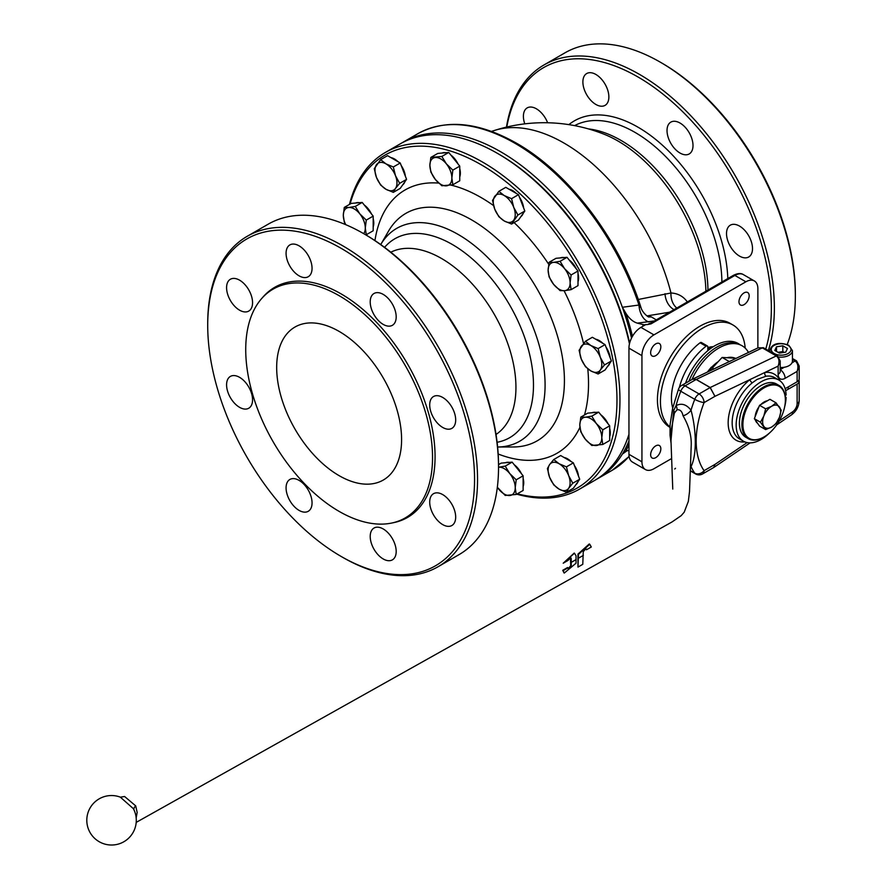 <?xml version="1.0" encoding="UTF-8"?>
<svg xmlns="http://www.w3.org/2000/svg" width="886" height="886" viewBox="0 0 886 886"><rect width="100%" height="100%" fill="white"/><g stroke="black" fill="none" stroke-linecap="round" stroke-linejoin="round"><path stroke-width="1.33" d="M705.887 291.239A124.605 71.943 60 0 0 617.797 140.907A124.605 71.943 60 0 0 604.485 134.395L604.485 134.395A162.537 162.537 0 0 0 494.532 130.43L494.532 130.43A160.067 92.41 60 0 1 563.961 143.045A160.067 92.41 60 0 1 670.979 292.989A59.251 34.211 -60 0 1 687.337 301.949M638.263 299.479L670.979 292.989A16.956 13.279 -87.2 0 0 676.771 308.04M739.511 256.087A18.373 10.61 60 0 1 727.506 239.896A18.373 10.61 60 0 1 730.33 225.166A18.373 10.61 60 0 1 739.511 226.074A18.373 10.61 60 0 1 751.516 242.266A18.373 10.61 60 0 1 748.703 256.995A18.373 10.61 60 0 1 739.511 256.087M524.789 123.863A18.373 10.61 60 0 1 527.192 107.893A18.373 10.61 60 0 1 536.384 108.801A18.373 10.61 60 0 1 547.626 122.766M595.879 104.459A18.373 10.61 60 0 1 583.874 88.268A18.373 10.61 60 0 1 586.687 73.549A18.373 10.61 60 0 1 595.879 74.457A18.373 10.61 60 0 1 607.885 90.649A18.373 10.61 60 0 1 605.06 105.368A18.373 10.61 60 0 1 595.879 104.459M680.016 153.034A18.373 10.61 60 0 1 668.011 136.843A18.373 10.61 60 0 1 670.835 122.124A18.373 10.61 60 0 1 680.016 123.032A18.373 10.61 60 0 1 692.021 139.224A18.373 10.61 60 0 1 689.208 153.942A18.373 10.61 60 0 1 680.016 153.034M655.74 355.651A7.21 4.164 120 0 0 660.447 349.305A7.21 4.164 120 0 0 659.35 343.524A7.21 4.164 120 0 0 655.74 343.879A7.21 4.164 120 0 0 651.033 350.236A7.21 4.164 120 0 0 652.14 356.006A7.21 4.164 120 0 0 655.74 355.651M744.074 304.651A7.21 4.164 120 0 0 748.781 298.305A7.21 4.164 120 0 0 747.684 292.524A7.21 4.164 120 0 0 744.074 292.878A7.21 4.164 120 0 0 739.367 299.235A7.21 4.164 120 0 0 740.474 305.005A7.21 4.164 120 0 0 744.074 304.651M655.74 457.652A7.21 4.164 120 0 0 660.447 451.295A7.21 4.164 120 0 0 659.35 445.525A7.21 4.164 120 0 0 655.74 445.88A7.21 4.164 120 0 0 651.033 452.237A7.21 4.164 120 0 0 652.14 458.007A7.21 4.164 120 0 0 655.74 457.652M707.814 347.644A33.214 19.171 -60 0 1 713.308 346.681M712.211 347.39A31.796 18.362 120 0 0 707.814 347.954M669.96 426.974A60.071 34.676 -60 0 1 664.555 378.078A60.071 34.676 -60 0 1 702.908 327.953A60.071 34.676 -60 0 1 732.943 324.974A60.071 34.676 -60 0 1 745.204 348.12M669.949 427.329L669.871 427.285A60.071 34.676 -60 0 1 660.668 379.153A60.071 34.676 -60 0 1 699.907 326.225A60.071 34.676 -60 0 1 729.942 323.246L732.943 324.974M349.449 204.433A194.333 112.201 60 0 1 385.377 152.447L400.372 143.787A194.333 112.201 60 0 1 497.533 153.411L499.039 154.275A192.218 110.971 60 0 1 629.636 343.159A192.218 110.971 60 0 0 499.039 154.275L497.533 153.411A194.333 112.201 60 0 1 629.459 343.868M628.949 440.962A194.333 112.201 60 0 1 622.36 454.108A194.333 112.201 60 0 1 597.696 478.65A194.333 112.201 60 0 1 596.189 479.503M401.879 142.945A194.333 112.201 60 0 1 403.363 142.059A194.333 112.201 60 0 1 500.535 151.683A194.333 112.201 60 0 1 622.36 307.276A194.333 112.201 60 0 1 631.53 338.075M506.792 127.041A188.685 108.934 60 0 1 637.953 76.96A188.685 108.934 60 0 1 765.737 349.073M506.46 127.119A190.8 110.163 60 0 1 544.048 64.922A190.8 110.163 60 0 1 639.448 74.369A190.8 110.163 60 0 1 768.35 350.579M795.351 295.935L795.351 294.196A188.685 108.934 60 0 0 661.931 63.116L660.435 62.253A190.8 110.163 60 0 1 795.351 295.935A190.8 110.163 60 0 1 787.189 344.565M627.31 450.542L622.36 454.108L625.737 451.074L628.949 450.409M646.005 324.453L643.945 325.649L643.945 324.785L647.422 324.553L652.528 322.039M654.455 320.931L637.322 323.135C632.958 321.817 629.104 318.462 625.737 313.057L622.36 307.276L638.972 305.039L640.257 307.176M544.048 64.922L565.035 52.795A190.8 110.163 60 0 1 660.435 62.253L661.931 63.116M648.663 316.811A16.956 12.105 103.9 0 0 651.387 316.9L656.249 319.89M637.322 323.135L643.945 324.785M642.948 325.073A1.418 0.82 180 0 1 643.358 325.649A1.418 0.82 180 0 1 642.948 326.225L642.948 325.073L643.945 325.649M642.948 326.225L640.943 327.377A16.956 9.79 120 0 0 628.949 348.154L628.949 454.319A16.956 9.79 120 0 0 632.471 462.082L645.462 469.58A16.956 9.79 120 0 0 653.934 468.738L671.61 458.538M757.873 347.943L757.873 288.714A16.956 9.79 120 0 0 754.363 280.951A16.956 9.79 120 0 0 745.879 281.792L653.934 334.875A16.956 9.79 120 0 0 641.94 355.651L641.94 461.816A16.956 9.79 120 0 0 645.462 469.58M651.132 322.847L650.966 323.899L647.422 324.553M403.363 142.059L417.86 133.686A194.333 112.201 60 0 1 515.021 143.322A194.333 112.201 60 0 1 638.972 305.039A16.956 10.765 -95.9 0 0 648.929 321.95M647.101 315.948L651.387 316.9M647.013 315.892L669.561 312.204M665.021 293.698A16.956 13.057 -100.1 0 0 674.024 309.635M383.206 294.396A18.373 10.61 -120 0 0 374.014 293.487A18.373 10.61 -120 0 0 371.201 308.206A18.373 10.61 -120 0 0 383.206 324.398A18.373 10.61 -120 0 0 392.387 325.306A18.373 10.61 -120 0 0 395.2 310.587A18.373 10.61 -120 0 0 383.206 294.396M442.701 397.449A18.373 10.61 -120 0 0 433.509 396.529A18.373 10.61 -120 0 0 430.696 411.259A18.373 10.61 -120 0 0 442.701 427.451A18.373 10.61 -120 0 0 451.882 428.359A18.373 10.61 -120 0 0 454.695 413.629A18.373 10.61 -120 0 0 442.701 397.449M442.701 494.598A18.373 10.61 -120 0 0 433.509 493.69A18.373 10.61 -120 0 0 430.696 508.409A18.373 10.61 -120 0 0 442.701 524.601A18.373 10.61 -120 0 0 451.882 525.509A18.373 10.61 -120 0 0 454.695 510.79A18.373 10.61 -120 0 0 442.701 494.598M383.206 528.953A18.373 10.61 -120 0 0 374.014 528.034A18.373 10.61 -120 0 0 371.201 542.764A18.373 10.61 -120 0 0 383.206 558.955A18.373 10.61 -120 0 0 392.387 559.863A18.373 10.61 -120 0 0 395.2 545.145A18.373 10.61 -120 0 0 383.206 528.953M299.058 480.367A18.373 10.61 -120 0 0 289.877 479.459A18.373 10.61 -120 0 0 287.064 494.189A18.373 10.61 -120 0 0 299.058 510.38A18.373 10.61 -120 0 0 308.25 511.288A18.373 10.61 -120 0 0 311.064 496.559A18.373 10.61 -120 0 0 299.058 480.367M239.563 377.325A18.373 10.61 -120 0 0 230.382 376.417A18.373 10.61 -120 0 0 227.569 391.136A18.373 10.61 -120 0 0 239.563 407.327A18.373 10.61 -120 0 0 248.756 408.236A18.373 10.61 -120 0 0 251.569 393.517A18.373 10.61 -120 0 0 239.563 377.325M239.563 280.164A18.373 10.61 -120 0 0 230.382 279.256A18.373 10.61 -120 0 0 227.569 293.986A18.373 10.61 -120 0 0 239.563 310.178A18.373 10.61 -120 0 0 248.756 311.086A18.373 10.61 -120 0 0 251.569 296.356A18.373 10.61 -120 0 0 239.563 280.164M299.058 245.821A18.373 10.61 -120 0 0 289.877 244.913A18.373 10.61 -120 0 0 287.064 259.631A18.373 10.61 -120 0 0 299.058 275.823A18.373 10.61 -120 0 0 308.25 276.731A18.373 10.61 -120 0 0 311.064 262.012A18.373 10.61 -120 0 0 299.058 245.821M401.591 439.6A88.334 51 60 0 1 383.295 480.035A88.334 51 60 0 1 315.228 456.379A88.334 51 60 0 1 276.676 367.48A88.334 51 60 0 1 294.972 327.045A88.334 51 60 0 1 363.038 350.701A88.334 51 60 0 1 401.591 439.6M628.949 434.317A194.333 112.201 60 0 1 594.705 480.389L579.71 489.039A194.333 112.201 60 0 1 516.726 494.166M385.377 152.447A194.333 112.201 60 0 1 482.549 162.072A194.333 112.201 60 0 1 609.502 333.313A194.333 112.201 60 0 1 579.71 489.039M350.07 204.068A192.218 110.971 60 0 1 481.043 164.663A192.218 110.971 60 0 1 615.726 378.211A192.218 110.971 60 0 1 517.346 493.812M207.712 325.361L207.712 323.623A190.8 110.163 60 0 1 247.227 236.285L268.214 224.169A190.8 110.163 60 0 1 363.614 233.616L365.121 234.48A188.685 108.934 60 0 1 498.53 465.571L498.53 467.299A190.8 110.163 60 0 1 459.014 554.647L438.027 566.763A190.8 110.163 60 0 1 342.627 557.305L341.132 556.441A188.685 108.934 60 0 1 207.712 325.361A188.685 108.934 60 0 1 341.132 248.324A188.685 108.934 60 0 1 474.553 479.415A188.685 108.934 60 0 1 341.132 556.441L342.627 557.305M363.614 233.616A190.8 110.163 60 0 1 363.625 233.616A190.8 110.163 60 0 1 498.53 467.299M247.227 236.285A190.8 110.163 60 0 1 342.627 245.732A190.8 110.163 60 0 1 467.276 413.862A190.8 110.163 60 0 1 438.027 566.763M339.139 295.68A132.092 76.262 60 0 1 428.436 423.497A132.092 76.262 60 0 1 391.468 523.094A132.092 76.262 60 0 1 339.139 511.399A132.092 76.262 60 0 1 256.63 406.475A132.092 76.262 60 0 1 261.769 298.438A132.092 76.262 60 0 1 339.139 295.68M261.769 298.438L263.319 296.677A132.856 76.705 60 0 1 341.132 293.908A132.856 76.705 60 0 1 430.95 422.456A132.856 76.705 60 0 1 393.772 522.618L391.468 523.094M707.814 348.84A31.796 18.362 -60 0 1 711.203 348.087M707.814 349.294A31.796 18.362 -60 0 1 709.608 348.763M707.814 350.679L707.814 346.947A2.115 1.229 120 0 0 707.371 345.972A2.115 1.229 120 0 0 706.076 346.238A48.054 27.743 120 0 0 679.318 387.57M707.371 345.972L701.38 342.517A2.115 1.229 120 0 0 700.084 342.771A48.054 27.743 120 0 0 672.718 407.992M710.86 348.331A33.923 19.581 120 0 0 707.814 349.505M739.445 344.554A46.382 26.779 120 0 0 736.366 343.325A46.382 26.779 120 0 0 688.854 381.301A46.382 26.779 -60 0 1 710.949 351.122A46.382 26.779 -60 0 1 738.415 344.056L740.519 344.975A46.637 26.923 -60 0 1 748.471 352.44M691.944 379.518A46.637 26.923 -60 0 1 712.898 352.085A46.637 26.923 -60 0 1 740.519 344.975M740.032 344.765L739.6 344.444A46.637 26.923 120 0 0 734.483 341.941A46.637 26.923 120 0 0 685.531 383.228M717.682 362.009A32.505 18.772 120 0 0 712.399 366.472L713.396 367.048M735.081 358.154A32.505 18.772 120 0 0 727.539 357.567M712.399 366.472L711.403 367.435L713.795 369.008M711.403 367.435L712.067 367.612L709.165 371.212M736.233 358.287L722.123 357.446L712.41 367.889M729.311 361.588L722.123 357.446M578.447 554.403L577.971 567.095L577.949 554.115L589.256 543.982L589.766 544.281L578.447 554.403M577.971 567.095L582.778 564.316L583.265 551.635L585.923 548.7L586.466 549.785L591.283 547.005L589.766 544.281M568.424 568.823L568.026 567.826L563.219 570.606L564.26 573.065L576.044 563.197L576.044 555.799L574.46 553.218L563.219 563.197L568.026 560.428L570.684 557.493L571.237 558.568L571.237 565.977L569.521 568.69L567.527 567.538L562.721 570.318L564.017 572.899M568.203 568.624L570.739 565.689L570.418 557.394M134.118 810.236L133.398 808.685L120.352 797.167L124.605 796.503L135.713 805.883L137.153 812.418L136.167 818M785.096 395.632L786.103 395.056A35.329 20.4 120 0 0 778.805 380.016A35.329 20.4 120 0 0 761.14 381.766A35.329 20.4 120 0 0 738.06 412.909A35.329 20.4 120 0 0 743.476 441.217A35.329 20.4 120 0 0 761.14 439.467A35.329 20.4 120 0 0 769.48 433.01M744.86 441.904A38.164 22.028 -60 0 1 728.292 419.621A38.164 22.028 -60 0 1 749.899 379.618L764.839 372.485A2.824 2.104 -97.6 0 0 766.124 376.207L757.076 379.418L752.292 382.818A35.329 20.4 120 0 0 733.243 413.729A35.329 20.4 120 0 0 739.478 438.913L743.476 441.217M784.697 406.641A35.329 20.4 120 0 0 786.103 397.36L785.251 396.862M136.189 822.396L671.965 521.987L681.168 515.674L684.202 512.197L688.333 501.41L689.518 491.641L691.224 445.281C691.589 435.668 688.854 425.812 683.017 415.689C682.043 411.27 680.038 409.31 676.982 409.83L674.423 413.064L670.702 433.01L672.762 489.072M563.219 563.197L574.194 553.085M586.466 549.785L585.657 548.6M779.226 420.894L792.549 411.879A7.066 4.076 120 0 0 797.123 403.495L797.123 384.081L785.616 390.715M670.957 440.995L673.681 410.528L676.051 405.655C681.445 402.831 686.44 404.359 691.025 410.218C696.717 431.205 696.717 455.803 691.025 466.59L690.482 466.401M785.129 388.699L797.123 381.766L797.123 371.389L799.194 366.051L796.536 360.857L792.438 358.498M786.103 397.36L785.328 397.814M797.123 384.081A7.066 4.076 0 0 0 799.194 381.19A7.066 4.076 0 0 0 798.895 380.039M799.194 366.051L799.194 378.887A7.066 4.076 180 0 1 797.123 381.766M671.034 443.022L670.049 435.281L670.071 424.859L672.596 408.546A7.066 2.791 12.3 0 0 673.681 410.528A7.066 4.375 -152.2 0 1 674.423 413.064M791.995 362.806L795.119 361.001C797.943 363.216 798.607 366.682 797.123 371.389L785.129 378.311A9.89 5.715 -60 0 1 778.13 374.269L778.13 366.128C779.724 361.543 779.115 358.143 776.302 355.939L762.314 347.866L758.128 347.821L763.555 347.81A2.824 1.628 120 0 0 762.314 347.866L696.23 379.441L710.218 387.514L714.958 396.319L710.129 387.57L696.141 379.485L692.553 379.164L681.555 385.51A7.066 4.076 60 0 1 685.088 385.864A7.066 4.076 120 0 0 680.769 391.247A90.45 52.219 120 0 0 676.051 405.655A7.066 4.297 -131.4 0 1 676.982 409.83M692.675 379.108L696.23 379.441A1.418 0.82 -60 0 0 696.141 379.485L685.088 385.864L699.087 393.938L710.129 387.57A1.418 0.82 -60 0 1 710.218 387.514L776.302 355.939A2.824 1.628 -60 0 1 777.543 355.895L763.555 347.81M750.11 442.878L713.806 467.454L714.958 464.408L713.706 467.509M780.09 380.88A38.164 22.028 -60 0 0 764.839 372.485L778.13 366.128L780.201 361.001L777.543 355.895M683.017 415.689A7.066 3.046 -39 0 0 691.025 410.218A90.45 52.219 -60 0 1 694.757 399.32A7.066 1.495 21.2 0 0 704.082 402.598L714.958 396.319L749.899 379.618A2.824 1.285 -128.9 0 0 752.292 382.818M690.493 465.947A7.066 5.681 -73.1 0 1 691.025 466.59A90.45 52.219 -60 0 0 694.757 473.179L690.316 470.621M763.887 437.019A30.744 17.753 -60 0 1 763.643 437.163A30.744 17.753 -60 0 1 748.271 438.681A30.744 17.753 -60 0 1 741.903 424.615A30.744 17.753 -60 0 1 755.326 393.672A30.744 17.753 -60 0 1 779.015 385.443A30.744 17.753 -60 0 1 785.373 399.508L785.373 400.084A30.035 17.343 -60 0 1 764.142 436.876A30.035 17.343 -60 0 1 742.9 424.615A30.035 17.343 -60 0 1 764.142 387.824A30.035 17.343 -60 0 1 785.373 400.084M748.271 438.681L745.768 437.241A30.744 17.753 -60 0 1 739.4 423.165A30.744 17.753 -60 0 1 752.823 392.232A30.744 17.753 -60 0 1 776.513 383.992L779.015 385.443M757.53 423.209A12.725 7.343 -60 0 1 755.548 420.396M755.182 416.553A12.725 7.343 -60 0 1 758.937 406.884M760.908 404.525A12.725 7.343 -60 0 1 764.142 401.967A12.725 7.343 -60 0 1 767.365 400.793M765.637 429.599L759.546 426.077L754.351 418.69L759.546 405.312L769.934 399.309L776.025 402.831L771.64 406.286A12.725 7.343 -60 0 1 779.425 406.984A12.725 7.343 -60 0 1 779.425 417.372A12.725 7.343 -60 0 1 771.64 427.063A12.725 7.343 -60 0 1 763.843 426.365A12.725 7.343 -60 0 1 763.843 415.977L760.443 422.212L765.637 429.599L771.64 427.063L776.025 423.597L779.425 417.372L781.219 410.218L776.025 402.831M771.64 406.286A12.725 7.343 120 0 0 763.843 415.977L765.637 408.823L771.64 406.286M759.546 405.312L765.637 408.823M754.351 418.69L760.443 422.212M509.151 189.283A15.549 8.971 60 0 1 512.728 190.656A15.549 8.971 60 0 1 516.316 193.425M519.462 197.201A15.549 8.971 60 0 1 523.626 207.933M523.15 213.404A15.549 8.971 60 0 1 520.968 216.516M498.873 191.332L505.784 187.345L518.476 194.676L521.655 202.85L524.822 211.034L518.476 220.06L511.565 224.047L517.911 215.021L513.758 207.413A15.549 8.971 60 0 1 513.758 220.105A15.549 8.971 -120 0 1 504.234 220.957A15.549 8.971 60 0 1 494.72 209.107A15.549 8.971 60 0 1 494.72 196.415A15.549 8.971 60 0 1 504.234 195.562A15.549 8.971 60 0 1 513.758 207.413L511.565 198.663L504.234 195.562L498.873 191.332L492.527 200.358L494.72 209.107L498.873 216.727L504.234 220.957L511.565 224.047M518.476 194.676L511.565 198.663M524.822 211.034L517.911 215.021M569.089 259.908A15.549 8.971 60 0 1 573.109 263.806A15.549 8.971 60 0 1 576.31 268.879M578.004 273.497A15.549 8.971 60 0 1 578.004 281.759M560.329 257.915A15.549 8.971 60 0 1 564.116 257.571M549.11 262.289L548.124 270.186L549.11 276.941L553.617 284.351A15.549 8.971 60 0 1 548.124 270.186A15.549 8.971 60 0 1 553.617 262.367L549.11 262.289L556.02 258.302L567.018 257.317L578.004 270.994L578.004 285.646L571.093 289.644L570.108 282.878A15.549 8.971 60 0 1 564.615 290.697L571.093 289.644M564.615 268.713A15.549 8.971 60 0 1 570.108 282.878L571.093 274.981L564.615 268.713L560.096 261.304L553.617 262.367A15.549 8.971 60 0 1 564.615 268.713M553.617 284.351A15.549 8.971 -120 0 0 564.615 290.697L560.096 290.619L553.617 284.351M567.018 257.317L560.096 261.304M578.004 270.994L571.093 274.981M606.024 347.135A15.549 8.971 60 0 1 608.815 352.44A15.549 8.971 60 0 1 610.188 357.866M609.723 363.349A15.549 8.971 60 0 1 607.53 366.45M595.713 339.227A15.549 8.971 60 0 1 602.879 343.358M585.436 341.276L579.09 350.302L581.282 359.051A15.549 8.971 60 0 1 581.282 346.348A15.549 8.971 60 0 1 590.807 345.507L585.436 341.276L592.346 337.278L605.049 344.61L611.395 360.967L605.049 369.994L598.128 373.992L600.32 370.038A15.549 8.971 60 0 1 590.807 370.891L598.128 373.992M600.32 357.346A15.549 8.971 60 0 1 600.32 370.038L604.473 364.954L600.32 357.346L598.128 348.597L590.807 345.507A15.549 8.971 60 0 1 600.32 357.346M581.282 359.051A15.549 8.971 -120 0 0 590.807 370.891L585.436 366.66L581.282 359.051M605.049 344.61L598.128 348.597M611.395 360.967L604.473 364.954M609.69 428.337A15.549 8.971 60 0 1 610.288 432.811A15.549 8.971 60 0 1 609.69 436.599M592.014 412.754A15.549 8.971 60 0 1 595.802 412.411M600.774 414.748A15.549 8.971 60 0 1 607.995 423.718M580.795 417.129L579.809 425.025A15.549 8.971 60 0 1 585.303 417.206L580.795 417.129L587.706 413.142L598.703 412.156L609.69 425.834L609.69 440.486L602.779 444.484L601.793 437.717A15.549 8.971 60 0 1 596.3 445.536A15.549 8.971 60 0 1 585.303 439.19L591.782 445.459L602.779 444.484M596.3 423.552A15.549 8.971 60 0 1 601.793 437.717L602.779 429.821L596.3 423.552L591.782 416.143L585.303 417.206A15.549 8.971 60 0 1 596.3 423.552M579.809 425.025A15.549 8.971 -120 0 0 585.303 439.19L580.795 431.792L579.809 425.025M609.69 425.834L602.779 429.821M598.703 412.156L591.782 416.143M578.037 481.596A15.549 8.971 60 0 1 577.129 483.391A15.549 8.971 60 0 1 575.845 484.708M564.028 457.475A15.549 8.971 60 0 1 571.193 461.617M574.338 465.394A15.549 8.971 60 0 1 578.503 476.125M553.75 459.524L549.597 464.607A15.549 8.971 60 0 1 559.121 463.755L553.75 459.524L560.661 455.537L573.364 462.857L579.71 479.226L573.364 488.252L566.442 492.239L568.635 488.297A15.549 8.971 60 0 1 559.121 489.15A15.549 8.971 60 0 1 549.597 477.299L553.75 484.908L559.121 489.15L566.442 492.239M568.635 475.605A15.549 8.971 60 0 1 568.635 488.297L572.788 483.213L568.635 475.605L566.442 466.856L559.121 463.755A15.549 8.971 60 0 1 568.635 475.605M549.597 464.607A15.549 8.971 -120 0 0 549.597 477.299L547.404 468.55L549.597 464.607M579.71 479.226L572.788 483.213M573.364 462.857L566.442 466.856M505.452 462.736A15.549 8.971 60 0 1 507.235 462.282A15.549 8.971 60 0 1 509.24 462.392M514.212 464.729A15.549 8.971 60 0 1 521.422 473.7M523.128 478.318A15.549 8.971 60 0 1 523.128 486.58M498.53 464.618L501.133 463.123L512.13 462.138L523.128 475.815L523.128 490.467L516.206 494.466L515.231 487.699A15.549 8.971 60 0 1 509.738 495.518A15.549 8.971 60 0 1 498.74 489.172A15.549 8.971 60 0 1 497.345 487.267M509.738 473.534A15.549 8.971 60 0 1 515.231 487.699L516.206 479.802L509.738 473.534L505.219 466.125L498.74 467.188A15.549 8.971 60 0 1 509.738 473.534M497.345 487.289L505.219 495.44L516.206 494.466M523.128 475.815L516.206 479.802M512.13 462.138L505.219 466.125M355.507 203.038A15.549 8.971 60 0 1 359.295 202.695M364.279 205.02A15.549 8.971 60 0 1 371.489 213.991M373.183 218.609A15.549 8.971 60 0 1 373.781 223.095A15.549 8.971 60 0 1 373.183 226.882M345.728 224.667A15.549 8.971 60 0 1 343.303 215.309A15.549 8.971 60 0 1 348.796 207.49L344.289 207.413L351.199 203.415L362.197 202.44L373.183 216.106L373.183 230.77L366.272 234.757L365.287 228.001A15.549 8.971 60 0 1 363.703 233.66M365.287 228.001A15.549 8.971 -120 0 0 359.794 213.836L355.275 206.427L348.796 207.49A15.549 8.971 60 0 1 359.794 213.836L366.272 220.105L365.287 228.001M344.289 207.413L343.303 215.309L344.289 222.065L345.562 224.59M373.183 216.106L366.272 220.105M362.197 202.44L355.275 206.427M390.892 157.597A15.549 8.971 60 0 1 398.058 161.739M401.203 165.516A15.549 8.971 60 0 1 405.367 176.248M404.902 181.719A15.549 8.971 60 0 1 403.994 183.513A15.549 8.971 60 0 1 402.72 184.831M380.615 159.646L387.536 155.659L400.228 162.991L406.574 179.349L400.228 188.375L393.318 192.362L395.499 188.419A15.549 8.971 60 0 1 385.986 189.272A15.549 8.971 60 0 1 376.461 177.421A15.549 8.971 60 0 1 376.461 164.73A15.549 8.971 60 0 1 385.986 163.877A15.549 8.971 60 0 1 395.499 175.727L393.318 166.978L385.986 163.877L380.615 159.646L374.269 168.683L376.461 177.421L380.615 185.041L385.986 189.272L393.318 192.362M395.499 188.419A15.549 8.971 -120 0 0 395.499 175.727L399.664 183.336L395.499 188.419M406.574 179.349L399.664 183.336M400.228 162.991L393.318 166.978M442.081 153.056A15.549 8.971 60 0 1 443.864 152.602A15.549 8.971 60 0 1 445.868 152.713M450.841 155.039A15.549 8.971 60 0 1 458.051 164.021M459.756 168.628A15.549 8.971 60 0 1 459.756 176.901M430.851 157.431L437.762 153.433L448.759 152.458L459.756 166.136L459.756 180.788L452.835 184.775L451.86 178.02L452.835 170.123L446.367 163.855A15.549 8.971 60 0 1 451.86 178.02A15.549 8.971 -120 0 1 446.367 185.839A15.549 8.971 60 0 1 435.369 179.493A15.549 8.971 60 0 1 429.876 165.328A15.549 8.971 60 0 1 435.369 157.509A15.549 8.971 60 0 1 446.367 163.855L441.848 156.445L430.851 157.431L429.876 165.328L430.851 172.083L435.369 179.493L441.848 185.761L452.835 184.775M448.759 152.458L441.848 156.445M459.756 166.136L452.835 170.123M776.501 346.78L782.825 345.806L787.455 348.475L785.76 352.13L779.436 353.115L774.807 350.435L776.501 346.78L776.501 351.421M780.201 367.502A11.308 6.523 0 0 0 792.438 361.001L792.438 350.612A11.308 6.523 180 0 1 778.872 357.014M778.052 352.318L782.825 351.576L782.825 345.806M784.199 352.373L782.825 351.576M783.999 352.406A5.67 3.278 0 0 0 779.658 352.063A5.67 3.278 0 0 0 778.229 352.418M588.426 128.913A122.966 70.991 60 0 1 621.008 140.409A122.966 70.991 60 0 1 707.947 290.043M574.604 125.635A122.966 70.991 60 0 1 634.952 132.357A122.966 70.991 60 0 1 721.891 281.992M568.856 124.638A127.196 73.438 60 0 1 637.953 127.163A127.196 73.438 60 0 1 727.816 278.581M629.093 456.323A194.333 112.201 60 0 1 612.193 470.289L629.104 456.456M625.737 313.057A195.562 112.91 60 0 1 632.471 336.326M628.949 444.562A195.562 112.91 60 0 1 625.737 451.074M640.943 327.377L653.934 334.875M628.949 348.154L641.94 355.651M651.31 322.748L733.475 275.302C737.717 273.231 741.017 272.999 743.365 274.605A16.956 9.79 120 0 0 734.893 275.446L745.879 281.792M733.475 275.302A2.824 1.628 60 0 1 734.893 275.446L650.966 323.899M628.949 454.319L641.94 461.816M388.555 231.069A131.327 75.831 60 0 1 471.562 219.85A131.327 75.831 60 0 1 561.923 354.544A131.327 75.831 60 0 1 513.215 446.976L497.622 447.009A122.91 70.958 60 0 0 542.686 360.181A122.91 70.958 60 0 0 458.184 234.458A122.91 70.958 60 0 0 380.736 244.558L388.555 231.069M374.944 240.571A151.993 87.747 60 0 1 438.736 183.103M451.096 185.13A151.993 87.747 60 0 1 481.043 197.512A151.993 87.747 60 0 1 493.568 205.585M384.579 247.36A114.837 66.295 60 0 1 452.27 244.458A114.837 66.295 60 0 1 530.027 356.072A114.837 66.295 60 0 1 497.112 442.28M390.815 252.2A105.29 60.791 60 0 1 441.494 258.468A105.29 60.791 60 0 1 509.738 349.494A105.29 60.791 60 0 1 496.038 434.45M514.09 222.596A151.993 87.747 60 0 1 548.711 264.261M564.072 290.741A151.993 87.747 60 0 1 583.542 343.447M587.795 368.831A151.993 87.747 60 0 1 584.494 414.991M579.92 427.329A151.993 87.747 60 0 1 498.176 454.009M706.076 346.238L700.084 342.771M578.536 558.158L583.353 555.389M571.326 562.333L576.133 559.553M135.713 805.883A7.066 3.865 -22.3 0 0 133.952 809.804M672.596 408.546L678.51 389.076A7.066 1.495 21.2 0 0 680.769 391.247L694.757 399.32A7.066 4.076 -60 0 1 699.087 393.938A7.066 4.076 60 0 1 704.082 402.598A83.384 48.143 120 0 0 704.082 470.676L714.958 464.408L747.164 442.601M796.536 360.857A2.824 1.628 -60 0 0 795.119 361.001L792.438 359.45M780.201 369.617L784.254 367.269M690.305 470.887L695.554 473.921A7.066 4.076 -60 0 1 694.757 473.179A7.066 5.571 -35.1 0 0 704.082 470.676A7.066 4.076 -120 0 1 702.62 473.921L713.618 467.564M778.805 380.016L774.807 377.713A35.329 20.4 120 0 0 766.124 376.207M799.194 381.19L799.194 400.605A7.066 4.076 180 0 1 797.123 403.495M799.194 400.605C798.884 406.519 796.326 411.27 791.519 414.847A7.066 3.71 -124.1 0 0 792.549 411.879M785.129 378.311A7.066 4.076 -120 0 0 780.201 369.695M778.13 374.269A7.066 4.076 -0 0 0 780.201 371.389L780.201 361.001M769.923 351.498A11.308 6.523 180 0 1 769.823 350.612C772.193 341.442 782.836 342.838 788.828 345.352L792.438 350.612M788.13 345.418A9.89 5.715 0 0 0 774.131 345.418A9.89 5.715 0 0 0 774.131 353.492A9.89 5.715 0 0 0 788.13 353.492A9.89 5.715 0 0 0 788.13 345.418M597.696 478.65L612.193 470.289M417.86 133.686C445.736 118.691 478.606 121.858 516.438 143.178C569.155 172.936 619.912 240.073 641.054 307.796C642.594 313.201 649.061 317.775 648.906 316.911L648.164 316.712M494.532 130.43L491.497 131.405M743.365 274.605L754.363 280.951M365.121 234.48L363.625 233.616M711.281 367.203L707.36 372.076M133.432 808.763L133.398 808.685A24.73 24.73 0 0 1 99.177 841.7A24.73 24.73 0 0 1 86.806 820.281A24.73 24.73 0 0 1 120.363 797.167M675.497 468.273L674.744 469.004M692.553 379.164L758.128 347.821M681.555 385.51A7.066 7.066 0 0 0 678.51 389.076M776.701 424.881L791.519 414.847M695.554 473.921A7.066 7.066 0 0 0 702.62 473.921M769.823 351.432L769.823 350.612M788.197 389.231L788.197 386.927"/></g></svg>
